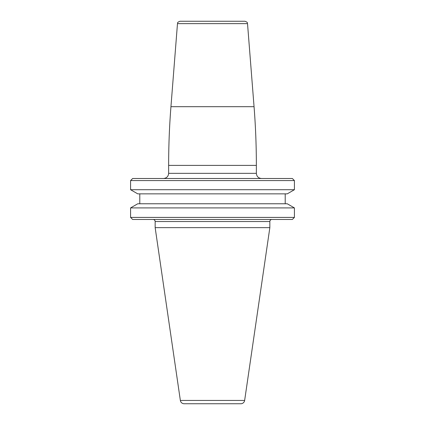 <?xml version="1.0" encoding="UTF-8"?>
<svg xmlns="http://www.w3.org/2000/svg" width="425" height="425" viewBox="0 0 425 425"><rect width="100%" height="100%" fill="white"/><g stroke="black" fill="none" stroke-linecap="round" stroke-linejoin="round"><path stroke-width="0.64" d="M292.352 178.505L132.648 178.505L130.581 180.572L130.581 189.715L294.419 189.715L294.419 180.572L292.352 178.505M177.48 23.63C178.102 22.945 176.386 22.621 180.051 21.25L244.949 21.25C248.614 22.621 246.898 22.945 247.52 23.63L177.48 23.63L170.946 106.686L254.054 106.686C255.595 126.225 256.36 145.791 256.36 165.389L168.64 165.389C168.64 145.791 169.405 126.225 170.946 106.686M294.419 180.572L130.581 180.572M130.581 207.91L130.581 217.414L294.419 217.414L294.419 207.91L287.242 203.766L137.758 203.766L130.581 207.91L294.419 207.91M139.793 203.766L139.793 193.858M285.207 203.766L285.207 193.858M294.419 189.715L287.242 193.858L137.758 193.858L130.581 189.715M294.419 217.414L292.352 219.481L132.648 219.481L130.581 217.414M269.843 221.542L155.157 221.542L155.157 227.657L269.843 227.657L269.843 221.542A2.067 2.067 0 0 1 271.904 219.481M155.157 221.542A2.067 2.067 0 0 0 153.096 219.481M155.157 227.657L180.354 400.44A3.868 3.868 0 0 0 184.184 403.75L240.816 403.75A3.868 3.868 0 0 0 244.646 400.44L180.354 400.44M269.843 227.657L244.646 400.44M163.476 178.505C166.611 178.202 168.332 176.481 168.64 173.347L256.36 173.347C256.668 176.481 258.389 178.202 261.524 178.505M256.36 173.347L256.36 165.389M168.64 173.347L168.64 165.389M247.52 23.63L254.054 106.686"/></g></svg>
